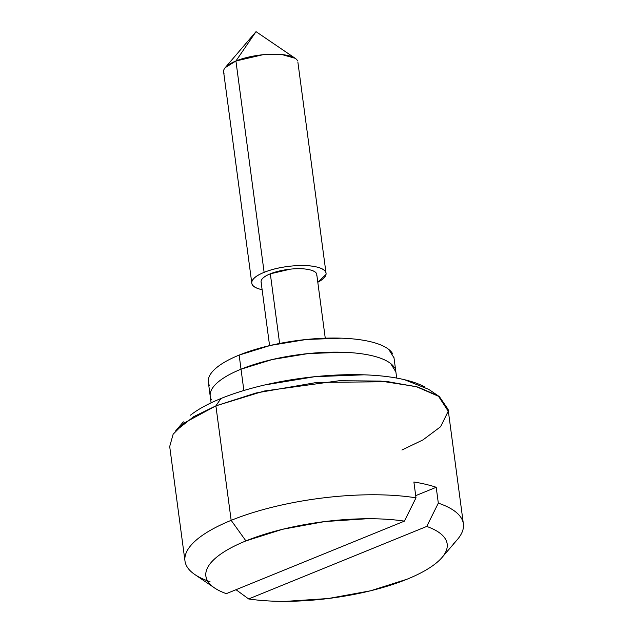 <?xml version="1.0" encoding="UTF-8"?>
<svg xmlns="http://www.w3.org/2000/svg" width="633" height="633" viewBox="0 0 633 633"><rect width="100%" height="100%" fill="white"/><g stroke="black" fill="none" stroke-linecap="round" stroke-linejoin="round"><path stroke-width="0.95" d="M297.36 60.499A37.45 11.813 172.4 0 0 272.981 54.169A37.45 11.813 172.4 0 0 235.927 60.99L225.198 67.66L256.025 31.65L235.927 60.99L262.917 54.731L281.899 54.557L295.215 58.315L256.025 31.65L235.927 60.99L264.127 272.348A37.45 11.813 -7.6 0 1 301.181 265.528A37.45 11.813 -7.6 0 1 325.56 271.858A37.45 11.813 -7.6 0 1 317.798 282.263L326.027 274.429C326.581 271.082 323.439 268.598 316.587 266.968C309.743 265.346 301.197 265.053 290.951 266.105C280.704 267.158 271.763 269.231 264.127 272.348L235.927 60.99A37.45 11.813 172.4 0 0 224.09 73.254M316.405 273.448A28.089 8.854 172.4 0 0 298.119 268.701A28.089 8.854 172.4 0 0 270.323 273.82L279.62 343.45L270.323 273.82A28.089 8.854 172.4 0 0 261.453 283.014M424.64 386.874A131.071 41.335 172.4 0 0 220.917 398.529L215.893 405.864L256.017 392.99L317.117 382.395L388.282 381.739L417.986 387.087L438.25 395.839L448.227 411.236L440.584 426.737L422.986 439.888L401.915 450.023M208.399 379.325C209.072 375.306 212.071 371.199 217.396 366.998C222.721 362.804 229.969 358.832 239.139 355.097L241.023 369.189L272.206 359.536L308.081 353.586L343.189 352.257C354.298 352.636 363.959 353.8 372.18 355.746C380.409 357.7 386.557 360.296 390.648 363.524L395.878 371.911L390.648 363.524C386.557 360.296 380.409 357.7 372.18 355.746C363.959 353.8 354.298 352.636 343.189 352.257L308.081 353.586L272.206 359.536L241.023 369.189A93.621 29.529 -7.6 0 1 333.67 352.138A93.621 29.529 -7.6 0 1 394.612 367.971A93.621 29.529 172.4 0 0 333.67 352.138A93.621 29.529 172.4 0 0 241.023 369.189L243.863 390.498L241.023 369.189C231.852 372.924 224.604 376.896 219.279 381.09C213.954 385.291 210.955 389.398 210.283 393.417C210.955 389.398 213.954 385.291 219.279 381.09C224.604 376.896 231.852 372.924 241.023 369.189A93.621 29.529 172.4 0 0 211.446 399.858A93.621 29.529 -7.6 0 1 241.023 369.189L239.139 355.097A93.621 29.529 172.4 0 0 209.563 385.766M463.38 523.855L448.109 409.369L439.421 396.669L416.103 386.573L380.599 381.066L339.209 380.734L264.103 391.044L215.893 405.864L231.164 520.35L245.921 540.906A121.71 38.384 -7.6 0 1 404.4 521.133L226.329 593.651C218.203 590.755 212.451 587.242 209.072 583.104C205.693 578.973 204.902 574.479 206.706 569.637C208.502 564.786 212.783 559.889 219.532 554.943C226.282 549.998 235.072 545.322 245.921 540.906L282.524 529.291L324.713 521.576L367.132 518.736C380.852 518.656 393.275 519.456 404.4 521.133L226.329 593.651A121.71 38.384 -7.6 0 1 213.978 587.551A121.71 38.384 -7.6 0 1 245.921 540.906L231.164 520.35A140.439 44.286 172.4 0 0 194.244 574.123M210.037 581.719A140.439 44.286 -7.6 0 1 186.418 565.617A140.439 44.286 -7.6 0 1 231.164 520.35A140.439 44.286 -7.6 0 1 416 497.839L413.887 481.99A140.439 44.286 -7.6 0 1 436.208 487.283L438.321 503.14A140.439 44.286 -7.6 0 1 461.94 519.242M453.347 543.668A140.439 44.286 172.4 0 0 438.321 503.14L436.208 487.283A140.439 44.286 172.4 0 0 413.887 481.99L416 497.839L404.4 521.133L416 497.839A140.439 44.286 172.4 0 0 231.164 520.35L215.893 405.864L184.219 422.979L173.141 434.198L169.699 446.518L184.978 561.004M236.022 589.703L248.658 598.953L426.729 526.434L438.321 503.14L426.729 526.434C434.855 529.33 440.608 532.844 443.986 536.982C447.365 541.112 448.148 545.606 446.352 550.449C444.556 555.299 440.275 560.197 433.526 565.134C426.777 570.08 417.986 574.764 407.138 579.179L370.534 590.795L328.345 598.509L285.926 601.35C272.206 601.429 259.783 600.63 248.658 598.953L426.729 526.434A121.71 38.384 -7.6 0 1 438.598 561.004A121.71 38.384 -7.6 0 1 248.658 598.953L237.486 590.779M190.478 415.185C197.931 409.314 208.075 403.759 220.917 398.529C233.759 393.299 248.31 388.797 264.578 385.006L314.807 376.682L363.951 374.823C379.499 375.345 393.03 376.975 404.542 379.713L428.763 389.382M183.372 421.871L175.665 430.875L193.651 416.688L215.893 405.864L220.917 398.529M262.117 289.692L261.263 289.503C254.419 287.873 251.269 285.388 251.831 282.033C252.385 278.686 256.484 275.458 264.127 272.348A37.45 11.813 -7.6 0 0 252.29 284.613A37.45 11.813 -7.6 0 0 262.117 289.692M316.753 275.379C317.173 272.87 314.815 271.003 309.672 269.785C304.536 268.566 298.127 268.352 290.444 269.136L270.323 273.82C264.594 276.154 261.524 278.575 261.105 281.084M436.208 487.283L415.707 495.639L436.208 487.283M392.737 353.879A93.621 29.529 172.4 0 0 331.787 338.054A93.621 29.529 172.4 0 0 239.139 355.097L270.323 345.444L306.198 339.502L341.306 338.172C352.415 338.544 362.076 339.707 370.305 341.662C378.526 343.608 384.682 346.204 388.765 349.44L394.003 357.819M297.85 61.923L326.05 273.282M316.769 274.516L325.259 338.18M428.446 389.168L438.25 395.839M396.701 378.075L393.948 357.439M213.756 587.408L194.837 574.535M457.414 539.498L442.562 556.85M211.098 402.841L208.344 382.205M261.089 281.946L269.579 345.618M223.607 71.83L251.807 283.188"/></g></svg>
